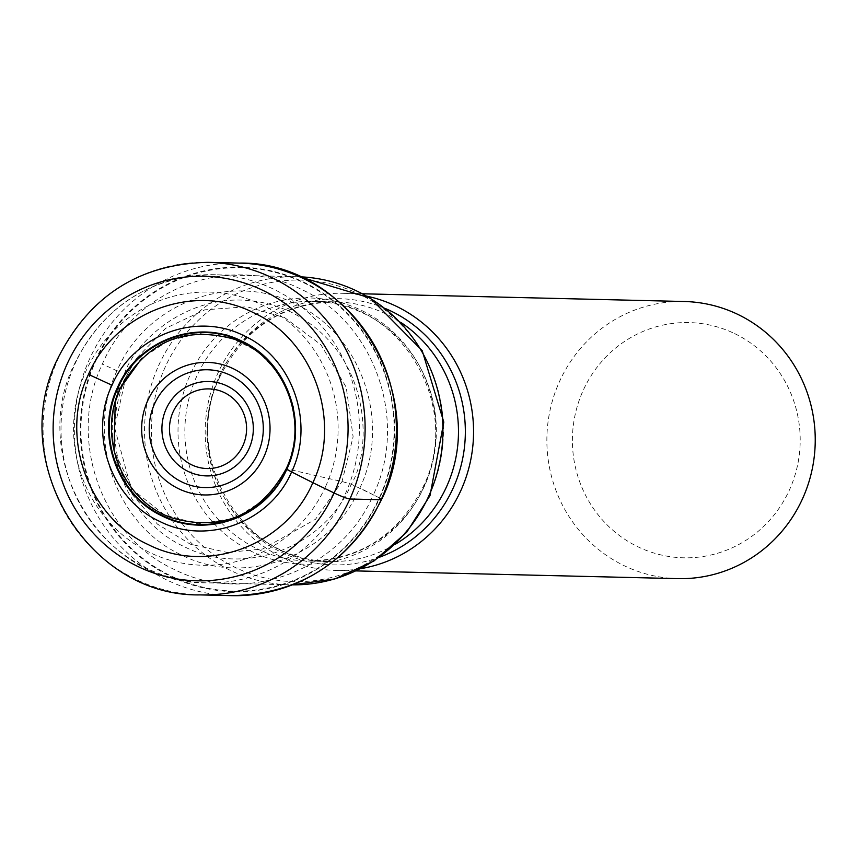 <?xml version="1.0" encoding="UTF-8"?>
<svg xmlns="http://www.w3.org/2000/svg" width="858" height="858" viewBox="0 0 858 858"><rect width="100%" height="100%" fill="white"/><g stroke="black" fill="none" stroke-linecap="round" stroke-linejoin="round"><path stroke-width="0.64" stroke-dasharray="4.29 3.22" d="M381.156 499.742A10.478 1.051 24.4 0 0 379.708 498.101A162.301 157.132 91.4 0 1 170.721 576.479A162.301 157.132 91.4 0 1 95.152 360.757L95.764 360.993A161.733 156.585 -88.6 0 0 171.064 575.965A161.733 156.585 -88.6 0 0 379.311 497.865A413.888 41.656 24.4 0 0 373.348 494.83C408.976 420.785 374.592 322.619 301.383 289.393C229.74 252.702 134.642 288.363 102.359 364.039C66.731 438.084 101.115 536.25 174.324 569.476C245.967 606.166 341.066 570.506 373.348 494.83L351.287 484.234L342.042 481.51A3694.666 371.836 -155.6 0 1 287.419 468.961L286.39 469.219M116.988 370.838C85.049 437.205 115.862 525.182 181.478 554.954C245.678 587.837 330.898 555.866 359.834 488.052C391.763 421.696 360.95 333.719 295.345 303.946C231.134 271.064 145.914 303.024 116.988 370.838L102.359 364.039M124.195 374.624C94.326 436.679 123.144 518.951 184.502 546.793C244.541 577.541 324.227 547.651 351.287 484.234C371.417 452.112 374.292 354.236 290.98 312.065C206.21 273.101 135.199 338.095 124.185 374.624M133.237 495.677C120.066 473.68 115.583 458.333 114.05 450.954L133.301 490.25L164.65 515.014L198.166 523.798L235.231 518.232L267.128 497.93L287.419 468.961L295.635 437.516L293.286 405.03L280.394 375.354L258.59 351.844L230.416 337.312L199.099 333.494L168.34 340.68L141.784 358.269M95.764 360.993A161.733 156.585 91.4 0 1 304.011 282.883A161.733 156.585 91.4 0 1 379.311 497.865L379.311 497.854M734.652 333.601A117.643 113.9 91.4 0 1 789.424 489.972A117.643 113.9 91.4 0 1 637.944 546.793A117.643 113.9 91.4 0 1 583.172 390.422A117.643 113.9 91.4 0 1 734.652 333.601M677.723 578.635A138.599 134.18 91.4 0 1 624.088 565.658A138.599 134.18 91.4 0 1 559.555 381.435A138.599 134.18 91.4 0 1 684.384 301.512M367.17 296.235A138.599 134.18 -88.6 0 0 342.696 293.307A138.599 134.18 -88.6 0 0 217.878 373.23A138.599 134.18 -88.6 0 0 336.046 570.431A138.599 134.18 -88.6 0 0 360.628 568.682M293.318 472.779L303.282 477.831M373.348 494.83L359.834 488.052M125.858 377.166L114.586 427.638L132.969 495.27L157.432 524.12L190.283 544.176L227.209 552.466L262.709 548.981L315.54 519.251L342.052 481.52M208.086 262.355A166.323 161.025 -88.6 0 0 58.301 358.258A166.323 161.025 -88.6 0 0 200.107 594.894M231.37 595.645A166.323 161.025 91.4 0 1 89.564 359.009A166.323 161.025 91.4 0 1 239.35 263.106M95.152 360.757A162.301 157.132 91.4 0 1 304.14 282.368A162.301 157.132 91.4 0 1 379.708 498.101M125.869 377.177L136.529 358.247L165.701 328.292L204.837 309.813L247.007 306.756L284.641 317.621L320.871 344.669L346.224 387.237L353.11 436.722L342.042 481.51M325.622 486.475A136.637 132.282 -88.6 0 0 262.001 304.869A136.637 132.282 -88.6 0 0 86.068 370.86A136.637 132.282 -88.6 0 0 149.689 552.466A136.637 132.282 -88.6 0 0 325.622 486.475M345.302 493.972A154.097 149.185 -88.6 0 0 345.399 493.736A154.097 149.185 -88.6 0 0 213.91 274.721A154.097 149.185 -88.6 0 0 75.139 363.577A154.097 149.185 -88.6 0 0 75.032 363.803A154.097 149.185 -88.6 0 0 206.521 582.829A154.097 149.185 -88.6 0 0 345.302 493.972M158.526 365.83A154.097 149.185 91.4 0 1 158.644 365.572A154.097 149.185 91.4 0 1 297.426 276.726A154.097 149.185 91.4 0 1 299.807 276.802L213.91 274.721C150.311 276.083 103.85 305.759 74.539 363.749C26.727 458.526 102.359 584.716 206.521 582.829L290.025 584.824A154.097 149.185 91.4 0 1 158.526 365.83M292.406 584.866A154.097 149.185 91.4 0 1 290.025 584.824L292.406 584.866M385.446 308.58A133.14 128.904 -88.6 0 0 219.841 375.225A133.14 128.904 -88.6 0 0 219.734 375.472A133.14 128.904 -88.6 0 0 240.937 521.374A133.14 128.904 -88.6 0 0 379.472 557.228M395.216 544.315A129.869 125.729 91.4 0 1 329.633 561.54A129.869 125.729 91.4 0 1 218.908 376.769A129.869 125.729 91.4 0 1 219.015 376.523A129.869 125.729 91.4 0 1 335.864 301.877A129.869 125.729 91.4 0 1 400.547 322.233M196.868 376.008A129.869 125.729 -88.6 0 0 196.761 376.233A129.869 125.729 -88.6 0 0 307.486 561.014A129.869 125.729 -88.6 0 0 424.345 486.357A129.869 125.729 -88.6 0 0 424.453 486.132A129.869 125.729 -88.6 0 0 313.728 301.351A129.869 125.729 -88.6 0 0 196.868 376.008M423.52 487.655A133.14 128.904 91.4 0 1 252.08 551.673A133.14 128.904 91.4 0 1 190.197 374.764A133.14 128.904 91.4 0 1 190.304 374.528A133.14 128.904 91.4 0 1 361.744 310.51A133.14 128.904 91.4 0 1 423.627 487.43A133.14 128.904 91.4 0 1 423.52 487.655M429.74 494.433A150.826 146.021 -88.6 0 0 359.288 294.155A150.826 146.021 -88.6 0 0 165.208 367.052A150.826 146.021 -88.6 0 0 165.101 367.299A150.826 146.021 -88.6 0 0 235.553 567.578A150.826 146.021 -88.6 0 0 429.633 494.68A150.826 146.021 -88.6 0 0 429.74 494.433M136.25 358.644L125.944 377.016C104.065 427.016 118.436 473.037 132.969 495.27M136.529 358.247L121.9 383.955L115.229 402.005M356.081 570.913L336.046 570.431M362.73 293.79L342.696 293.307M220.098 376.415C179.504 457.089 243.844 563.631 329.633 561.54L307.486 561.014C359.888 560.07 398.477 535.22 423.262 486.475C463.846 405.813 399.517 299.26 313.728 301.351L335.864 301.877C283.472 302.831 244.884 327.67 220.098 376.415"/><path stroke-width="1.29" d="M120.184 388.417L115.229 402.005L114.05 450.954M141.784 358.269L120.259 388.277L117.996 387.945C95.849 433.955 117.224 494.959 162.72 515.604C207.239 538.406 266.334 516.237 286.39 469.219L293.318 472.779M117.396 387.709C95.131 433.987 116.613 495.323 162.355 516.076C207.121 539.006 266.538 516.72 286.711 469.433C308.977 423.166 287.494 361.829 241.742 341.076C196.986 318.146 137.559 340.433 117.396 387.709M111.99 385.221C88.363 434.309 111.165 499.377 159.685 521.396C207.175 545.72 270.216 522.082 291.613 471.921C315.229 422.833 292.439 357.765 243.908 335.735C196.428 311.422 133.387 335.06 111.99 385.221L88.481 374.388C58.966 435.703 87.441 516.988 148.059 544.508C207.379 574.881 286.122 545.356 312.859 482.7A1399.419 140.841 24.4 0 0 334.127 492.985A13.964 1.405 24.4 0 0 349.892 498.991L381.156 499.742A166.323 161.025 91.4 0 1 231.37 595.645L200.107 594.894A166.323 161.025 -88.6 0 0 349.892 498.991A166.323 161.025 -88.6 0 0 208.086 262.355L239.35 263.106A166.323 161.025 91.4 0 1 381.156 499.742M88.481 374.388C115.208 311.733 193.951 282.196 253.271 312.58C313.889 340.09 342.363 421.375 312.859 482.689L291.613 471.921M117.986 387.934C138.052 340.905 197.158 318.736 241.677 341.538C287.183 362.194 308.548 423.198 286.4 469.219L287.409 468.961M362.73 293.79L684.384 301.512A138.599 134.18 91.4 0 1 738.019 314.489A138.599 134.18 91.4 0 1 802.552 498.712A138.599 134.18 91.4 0 1 677.723 578.635L356.081 570.913M360.628 568.682A138.599 134.18 -88.6 0 0 460.864 490.519A138.599 134.18 -88.6 0 0 367.17 296.235M303.282 477.831L312.859 482.689M120.259 388.277L120.27 388.363C96.557 436.829 122.876 501.716 172.587 518.114C222.458 531.745 260.306 515.315 286.143 468.843C309.813 420.452 283.623 355.684 234.052 339.167C184.095 325.407 146.171 341.806 120.27 388.363M67.074 364.092A152.316 147.469 -88.6 0 0 137.999 566.548A152.316 147.469 -88.6 0 0 334.127 492.985A152.316 147.469 -88.6 0 0 263.202 290.53A152.316 147.469 -88.6 0 0 67.074 364.092M173.112 411.861A39.833 38.556 91.4 0 1 173.198 411.679A39.833 38.556 -88.6 0 1 224.496 392.674A39.833 38.556 -88.6 0 1 242.943 445.57A39.833 38.556 -88.6 0 1 242.857 445.763A39.833 38.556 -88.6 0 1 191.57 464.768A39.833 38.556 -88.6 0 1 173.112 411.861M248.906 448.906A47.211 45.71 -88.6 0 0 249.002 448.68A47.211 45.71 -88.6 0 0 227.134 385.993A47.211 45.71 -88.6 0 0 166.345 408.505A47.211 45.71 -88.6 0 0 166.238 408.73A47.211 45.71 -88.6 0 0 188.106 471.428A47.211 45.71 -88.6 0 0 248.906 448.906M154.612 403.753A58.912 57.036 91.4 0 1 230.287 375.203A58.912 57.036 91.4 0 1 258.076 453.217A58.912 57.036 91.4 0 1 257.904 453.603A58.912 57.036 91.4 0 1 182.228 482.142A58.912 57.036 91.4 0 1 154.44 404.129A58.912 57.036 91.4 0 1 154.612 403.753M263.964 456.713A66.291 64.189 91.4 0 1 178.593 488.738A66.291 64.189 91.4 0 1 147.726 400.622A66.291 64.189 91.4 0 1 233.097 368.597A66.291 64.189 91.4 0 1 263.964 456.713M428.807 495.978A154.097 149.185 91.4 0 1 292.406 584.866L334.942 578.914L374.077 560.907L406.628 532.357L429.997 495.624L443.8 422.125L422.2 350.643L370.152 297.994L299.807 276.802A154.097 149.185 91.4 0 1 428.925 495.72A154.097 149.185 91.4 0 1 428.807 495.978M379.472 557.228A133.14 128.904 -88.6 0 0 453.035 488.384A133.14 128.904 -88.6 0 0 453.153 488.138A133.14 128.904 -88.6 0 0 385.446 308.58M400.547 322.233A129.869 125.729 91.4 0 1 446.589 486.658A129.869 125.729 91.4 0 1 446.482 486.904A129.869 125.729 91.4 0 1 395.216 544.315M208.086 262.355C139.543 263.814 89.457 295.828 57.829 358.397C6.199 460.746 87.838 596.975 200.107 594.894M239.35 263.106C351.501 261.004 433.161 397.254 381.51 499.646C349.882 562.194 299.839 594.197 231.37 595.645"/></g></svg>
